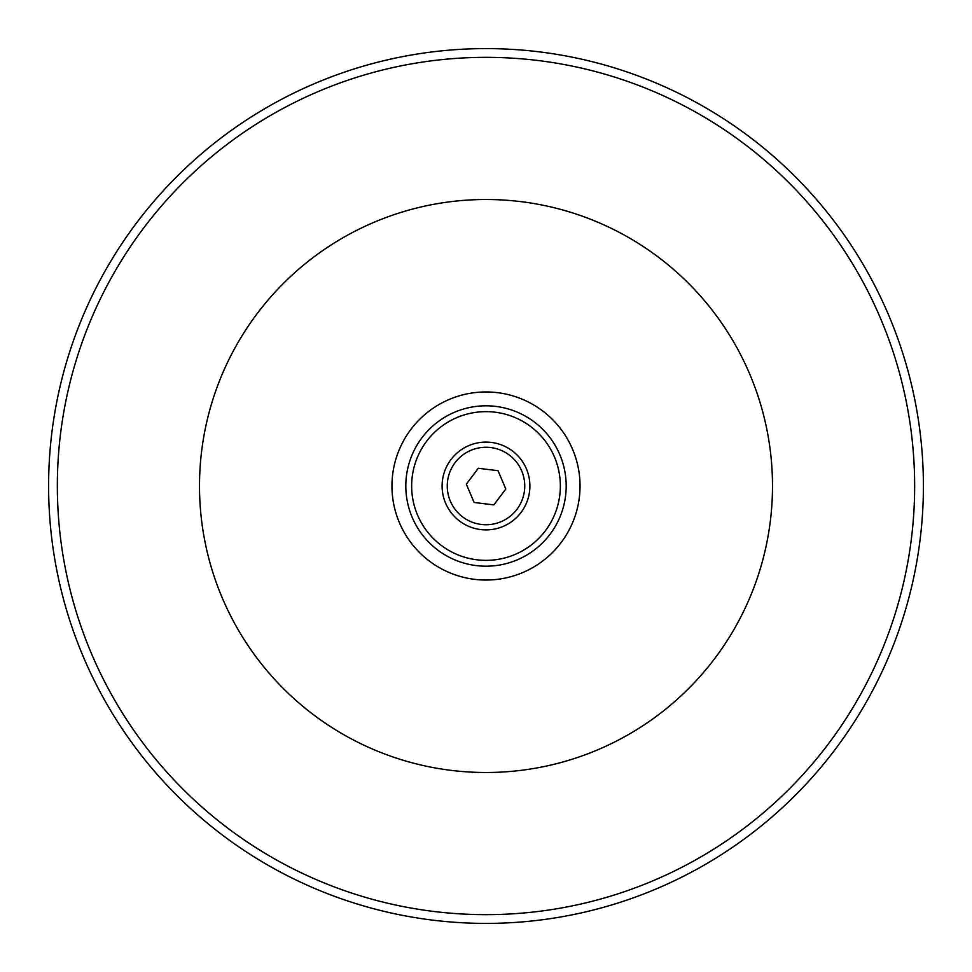 <?xml version="1.0" encoding="UTF-8"?>
<svg xmlns="http://www.w3.org/2000/svg" width="972" height="972" viewBox="0 0 972 972"><rect width="100%" height="100%" fill="white"/><g stroke="black" fill="none" stroke-linecap="round" stroke-linejoin="round"><path stroke-width="1.46" d="M486 524.746A38.746 38.746 0 0 0 524.746 486A38.746 38.746 0 0 0 486 447.254A38.746 38.746 0 0 0 447.254 486A38.746 38.746 0 0 0 486 524.746M486 442.102A43.898 43.898 0 0 0 442.102 486A43.898 43.898 0 0 0 486 529.898A43.898 43.898 0 0 0 529.898 486A43.898 43.898 0 0 0 486 442.102M486 580.041A94.041 94.041 0 0 0 580.041 486A94.041 94.041 0 0 0 486 391.959A94.041 94.041 0 0 0 391.959 486A94.041 94.041 0 0 0 486 580.041M486 772.497A286.497 286.497 0 0 0 772.497 486A286.497 286.497 0 0 0 486 199.503A286.497 286.497 0 0 0 199.503 486A286.497 286.497 0 0 0 486 772.497M486 914.652A428.652 428.652 0 0 0 914.652 486A428.652 428.652 0 0 0 486 57.348A428.652 428.652 0 0 0 57.348 486A428.652 428.652 0 0 0 486 914.652M486 923.4A437.4 437.4 0 0 0 923.4 486A437.4 437.4 0 0 0 486 48.6A437.4 437.4 0 0 0 48.6 486A437.4 437.4 0 0 0 486 923.4M486 560.358A74.358 74.358 0 0 0 560.358 486A74.358 74.358 0 0 0 486 411.642A74.358 74.358 0 0 0 411.642 486A74.358 74.358 0 0 0 486 560.358M486 566.19A80.19 80.19 0 0 0 566.19 486A80.19 80.19 0 0 0 486 405.81A80.19 80.19 0 0 0 405.81 486A80.19 80.19 0 0 0 486 566.19M478.285 468.285L466.329 484.178L474.117 502.475L493.849 504.881L505.805 489.001L498.029 470.691L478.285 468.285"/></g></svg>

